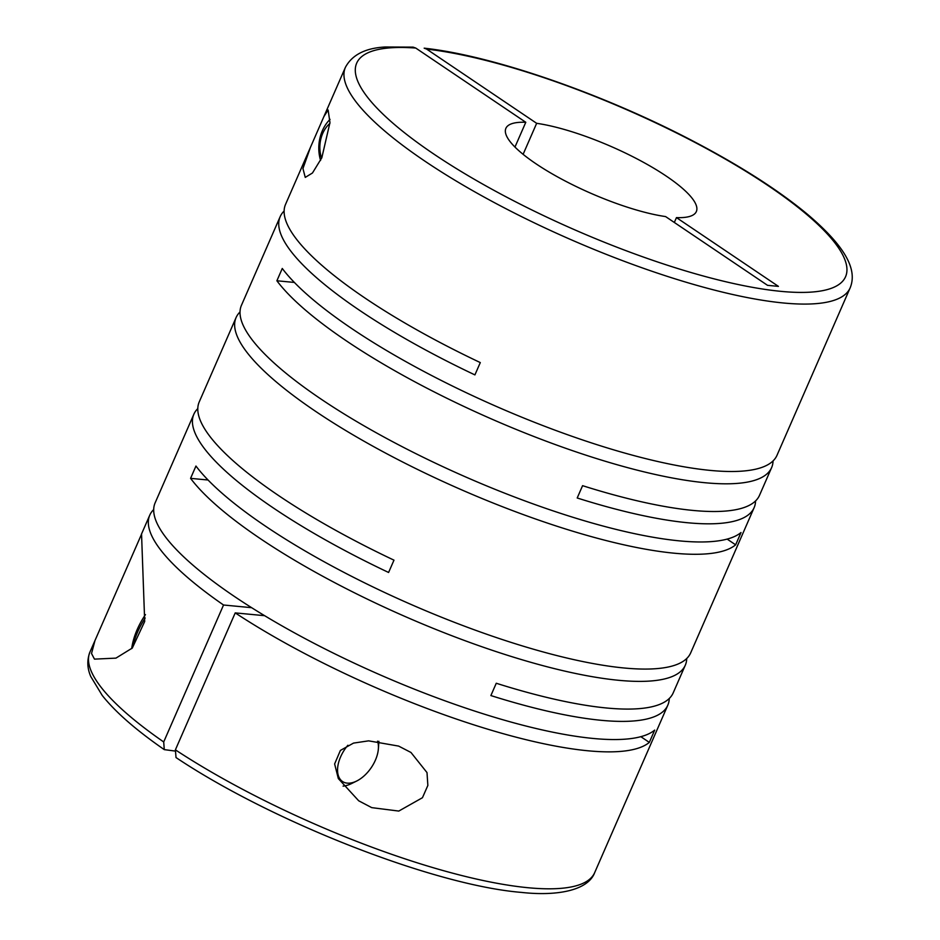 <?xml version="1.0" encoding="UTF-8"?>
<svg xmlns="http://www.w3.org/2000/svg" width="940" height="940" viewBox="0 0 940 940"><rect width="100%" height="100%" fill="white"/><g stroke="black" fill="none" stroke-linecap="round" stroke-linejoin="round"><path stroke-width="1.41" d="M321.832 157.72L329.964 122.588L328.119 109.98L323.877 116.607L310.423 147.404L302.95 168.554L305.253 177.401L312.468 172.995L321.832 157.72M330.046 119.368A34.639 26.896 -84.6 0 0 322.385 130.684A34.639 26.896 -84.6 0 0 320.587 160.411M669.257 698.502A275.408 67.562 -156.4 0 1 667.811 705.2A275.408 67.562 -156.4 0 1 601.33 720.322A275.408 67.562 -156.4 0 1 490.88 695.565L496.261 683.251A275.408 67.562 -156.4 0 0 606.7 708.008A275.408 67.562 -156.4 0 0 673.193 692.898L685.295 665.203A275.408 67.562 -156.4 0 1 618.802 680.313A275.408 67.562 -156.4 0 1 190.573 478.354L195.955 466.04A275.408 67.562 -156.4 0 0 624.184 667.999A275.408 67.562 -156.4 0 0 690.677 652.889L754.139 507.635A275.408 67.562 -156.4 0 1 687.645 522.746A275.408 67.562 -156.4 0 1 577.207 497.988L582.577 485.674A275.408 67.562 -156.4 0 0 693.015 510.432A275.408 67.562 -156.4 0 0 759.508 495.321L771.611 467.627A275.408 67.562 -156.4 0 1 705.118 482.737A275.408 67.562 -156.4 0 1 276.889 280.778L294.373 282.435M176.027 757.546L175.392 749.838L235.223 612.892A275.408 67.562 -156.4 0 0 588.017 750.79A275.408 67.562 -156.4 0 0 649.317 742.4L654.698 730.098A275.408 67.562 -156.4 0 1 593.387 738.476A275.408 67.562 -156.4 0 1 302.187 637.05A275.408 67.562 -156.4 0 1 155.135 502.841L193.863 414.211A275.408 67.562 -156.4 0 1 197.8 408.606M163.701 741.954L164.277 749.627C136.147 730.168 115.467 712.109 102.237 695.447L90.769 676.518C87.173 668.234 86.891 660.103 89.923 652.102A275.408 67.562 23.6 0 0 163.701 741.954L223.544 605.008A275.408 67.562 -156.4 0 1 149.766 515.155A275.408 67.562 -156.4 0 1 153.702 509.551M91.533 653.511L94.47 659.128L115.937 658.129L132.305 648.036L144.69 621.505L141.552 534.19L94.987 640.528L91.533 653.511M755.572 500.926A275.408 67.562 -156.4 0 1 754.139 507.635M193.863 414.211A275.408 67.562 -156.4 0 0 388.596 572.472L393.978 560.158A275.408 67.562 -156.4 0 1 199.233 401.909L236.081 317.579A275.408 67.562 -156.4 0 0 383.12 451.776A275.408 67.562 -156.4 0 0 674.332 553.214A275.408 67.562 -156.4 0 0 735.644 544.824L741.014 532.522A275.408 67.562 -156.4 0 1 679.714 540.899A275.408 67.562 -156.4 0 1 388.502 439.474A275.408 67.562 -156.4 0 1 241.463 305.265L280.179 216.635A275.408 67.562 -156.4 0 1 284.115 211.03M686.729 658.493A275.408 67.562 -156.4 0 1 685.295 665.203M236.081 317.579A275.408 67.562 -156.4 0 1 240.017 311.974M323.877 116.607L345.391 67.375A275.408 67.562 23.6 0 0 492.431 201.583A275.408 67.562 23.6 0 0 783.643 303.009A275.408 67.562 23.6 0 0 850.136 287.899L776.992 455.312A275.408 67.562 -156.4 0 1 710.499 470.423A275.408 67.562 -156.4 0 1 282.27 268.464L276.889 280.778M773.056 460.917A275.408 67.562 -156.4 0 1 771.611 467.627M371.735 807.636L398.795 811.067L422.448 797.719L427.853 785.452L427.007 772.586L410.968 752.47L398.63 746.09L368.609 740.849L353.499 743.105L340.397 750.425L334.628 763.95L338.318 778.555L358.692 800.786L371.735 807.636M514.967 147.051L525.789 122.282L415.75 48.057L413.095 47.129L385.059 47C365.272 48.105 352.054 54.896 345.391 67.375M347.894 745.255A27.718 16.098 124 0 0 347.236 783.138A27.718 16.098 124 0 0 356.648 781.046A27.718 16.098 124 0 0 378.373 748.839A27.718 16.098 124 0 0 377.563 741.167M343.077 786.134A34.639 20.116 124 0 0 351.63 783.525L356.648 781.046M378.373 748.839L378.785 743.27A34.639 20.116 124 0 0 378.879 741.296M329.928 123.363A27.718 21.514 -84.6 0 0 322.714 133.421A27.718 21.514 -84.6 0 0 321.609 158.226M310.423 147.404L285.56 204.333A275.408 67.562 -156.4 0 0 480.293 362.582L474.912 374.896A275.408 67.562 -156.4 0 1 280.179 216.635M735.644 544.824L727.149 539.102M208.057 480.011L190.573 478.354M649.317 742.4L640.833 736.678M145.465 614.607A54.567 31.69 124 0 0 131.682 648.635M145.148 618.015A61.488 35.708 124 0 0 132.34 648.013M235.223 612.892L264.634 615.688M164.277 749.627L174.946 751.036M251.638 607.686L223.544 605.008M674.332 222.475L676.459 217.61L778.414 286.371L767.545 285.337L665.591 216.576A103.929 25.497 23.6 0 1 557.773 177.014A103.929 25.497 23.6 0 1 505.885 128.334A103.929 25.497 23.6 0 1 525.789 122.282M850.136 287.899C857.268 270.614 847.175 247.984 807.625 214.438C779.048 190.691 741.543 166.603 695.13 142.175C604.667 94.388 493.336 55.636 424.175 48.175L426.619 49.092L536.658 123.316L523.11 154.325M676.459 217.61A103.929 25.497 23.6 0 0 696.352 211.547A103.929 25.497 23.6 0 0 644.464 162.867A103.929 25.497 23.6 0 0 536.658 123.316M175.392 749.838A275.408 67.562 23.6 0 0 528.186 887.736A275.408 67.562 23.6 0 0 594.679 872.625L667.811 705.2M415.75 48.057A266.749 65.436 23.6 0 0 436.665 155.958A266.749 65.436 23.6 0 0 781.164 291.377A266.749 65.436 23.6 0 0 771.423 187.871A266.749 65.436 23.6 0 0 426.619 49.092M89.923 652.102L94.987 640.528M141.341 534.425L149.766 515.155M594.679 872.625C588.24 890.098 558.184 896.443 521.512 892.413C434.315 885.363 272.13 821.866 176.015 757.558"/></g></svg>
